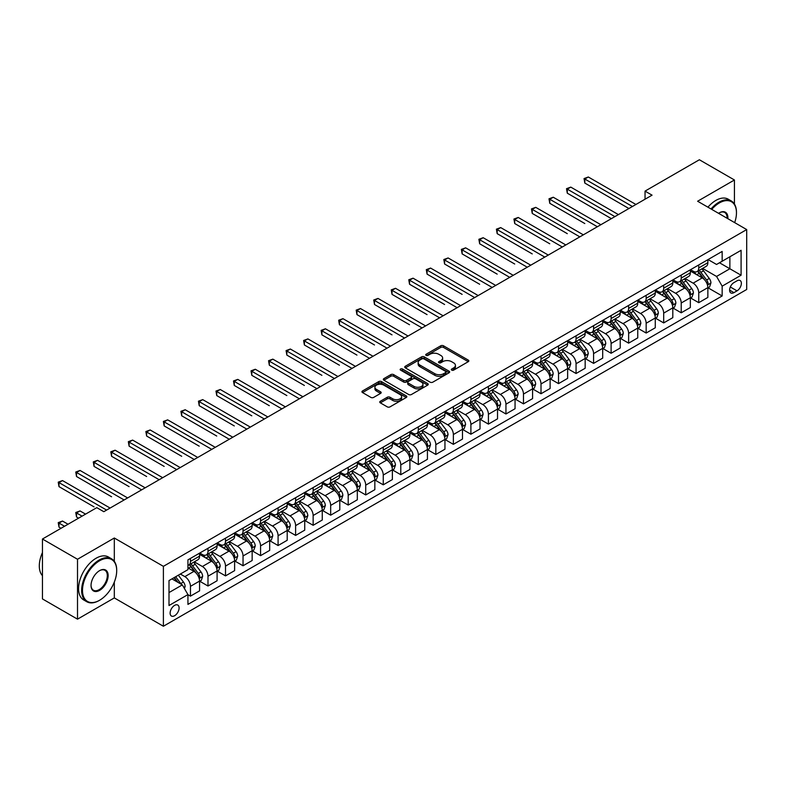 <?xml version="1.0" encoding="UTF-8"?>
<svg xmlns="http://www.w3.org/2000/svg" width="786" height="786" viewBox="0 0 786 786"><rect width="100%" height="100%" fill="white"/><g stroke="black" fill="none" stroke-linecap="round" stroke-linejoin="round"><path stroke-width="1.18" d="M451.724 370.137A1.366 0.786 0 0 0 453.65 370.137L468.269 361.688A1.945 1.12 0 0 0 468.839 360.892A1.945 1.12 0 0 0 468.269 360.106L443.5 345.801A1.945 1.12 0 0 0 440.74 345.801L426.12 354.24A1.366 0.786 0 0 0 425.717 354.8A1.366 0.786 0 0 0 426.12 355.351A1.366 0.786 0 0 0 428.046 355.351L429.942 354.26A6.229 3.596 0 0 1 438.745 354.26L440.808 355.449A6.229 3.596 0 0 1 442.636 357.994A6.229 3.596 0 0 1 440.808 360.538L438.922 361.629A1.366 0.786 0 0 0 438.519 362.189A1.366 0.786 0 0 0 438.922 362.739A1.366 0.786 0 0 0 440.848 362.739L442.744 361.648A6.229 3.596 0 0 1 451.547 361.648L453.61 362.847A6.229 3.596 0 0 1 455.438 365.382A6.229 3.596 0 0 1 453.61 367.927L451.724 369.017A1.366 0.786 0 0 0 451.321 369.577A1.366 0.786 0 0 0 451.724 370.137L451.724 369.017M174.61 615.723A6.347 3.665 120 0 0 178.756 610.133A6.347 3.665 120 0 0 177.783 605.053A6.347 3.665 120 0 0 174.61 605.367A6.347 3.665 120 0 0 170.464 610.958A6.347 3.665 120 0 0 171.436 616.037A6.347 3.665 120 0 0 174.61 615.723M380.326 401.263A1.945 1.12 0 0 0 379.756 402.059A1.945 1.12 0 0 0 380.326 402.854L387.272 406.863A1.945 1.12 0 0 0 390.023 406.863L406.264 397.49A1.945 1.12 0 0 0 406.834 396.694A1.945 1.12 0 0 0 406.264 395.898L381.495 381.593A1.945 1.12 0 0 0 378.744 381.593L362.503 390.976A1.945 1.12 0 0 0 361.933 391.762A1.945 1.12 0 0 0 362.503 392.558L370.894 397.411A1.945 1.12 0 0 0 373.645 397.411L380.601 393.393A1.945 1.12 0 0 0 381.171 392.597A1.945 1.12 0 0 0 380.601 391.811L376.435 389.404A5.207 3.006 0 0 1 374.912 387.282A5.207 3.006 0 0 1 378.125 384.501A5.207 3.006 0 0 1 383.794 385.15L400.103 394.572A5.207 3.006 0 0 1 401.636 396.694A5.207 3.006 0 0 1 398.423 399.475A5.207 3.006 0 0 1 392.745 398.816L390.023 397.254A1.945 1.12 0 0 0 387.272 397.254L380.326 401.263L380.326 402.854L387.272 398.866L387.272 397.254M114.314 538.007L77.509 559.259L42.454 539.019L42.454 598.932L77.509 619.162L114.314 597.92L163.39 626.245L163.39 566.342L114.314 538.007L114.314 561.332M734.429 204.046L734.429 179.984L697.624 201.236L746.7 229.571L163.39 566.342M734.429 179.984L699.373 159.755L645.041 191.116L645.041 199.212M42.454 539.019L96.786 507.648L103.801 511.696L652.056 195.164L645.041 191.116M430.08 382.153A1.945 1.12 0 0 0 432.831 382.153L449.071 372.78A1.945 1.12 0 0 0 449.641 371.984A1.945 1.12 0 0 0 449.071 371.189L424.293 356.883A1.945 1.12 0 0 0 421.542 356.883L405.301 366.256A1.945 1.12 0 0 0 404.731 367.052A1.945 1.12 0 0 0 405.301 367.848L430.08 382.153M401.096 370.432A1.366 0.786 0 0 1 402.481 370.619L402.481 368.998L427.672 383.539A1.945 1.12 0 0 1 428.242 384.334A1.945 1.12 0 0 1 427.672 385.13L411.432 394.513A1.945 1.12 0 0 1 408.681 394.513L383.902 380.208L390.848 376.219L390.848 374.608L383.902 378.616A1.945 1.12 0 0 0 383.332 379.412A1.945 1.12 0 0 0 383.902 380.208L383.902 378.616M390.848 376.219A1.945 1.12 0 0 1 393.609 376.219L393.609 374.608A1.945 1.12 0 0 0 390.848 374.608M393.609 374.608L403.65 380.404A1.945 1.12 0 0 0 406.401 380.404L411.019 377.742A1.945 1.12 0 0 0 411.589 376.946A1.945 1.12 0 0 0 411.019 376.15L400.555 370.118A1.366 0.786 0 0 1 400.153 369.558A1.366 0.786 0 0 1 400.998 368.83A1.366 0.786 0 0 1 402.481 368.998M737.022 280.818L733.937 282.596A6.15 3.547 120 0 0 729.929 288.02A6.15 3.547 120 0 0 730.862 292.942A6.15 3.547 120 0 0 733.937 292.638L737.022 290.859A6.15 3.547 120 0 0 741.041 285.436A6.15 3.547 120 0 0 740.098 280.514A6.15 3.547 120 0 0 737.022 280.818M163.39 626.245L746.7 289.484L746.7 229.571M708.068 259.567L716.557 264.469L722.157 261.227L722.157 251.432L187.933 559.868L187.933 569.663L169 580.589L169 605.525L187.933 594.599L187.933 604.395L722.157 295.958L722.157 286.163L716.557 276.446L702.615 268.399M722.157 261.227L741.09 250.302L741.09 275.228L722.157 286.163M77.509 559.259L77.509 619.162M719.495 262.77L729.87 268.753L729.87 256.776L741.09 250.302M716.557 276.446L729.87 268.753L741.09 275.228M169 592.575L182.323 584.882L171.947 578.889M187.933 594.678L190.458 596.132L190.458 586.336A7.929 4.578 -120 0 0 184.848 576.619L180.358 574.035M190.458 596.132L199.565 590.875L199.565 581.08A7.929 4.578 -120 0 0 193.965 571.363L187.933 567.885M199.782 581.276L207.985 586.012L207.985 576.217A7.929 4.578 -120 0 0 202.375 566.51L194.319 561.852M207.985 586.012L217.093 580.756L217.093 570.96A7.929 4.578 -120 0 0 211.483 561.243L199.565 554.366M217.309 571.157L225.513 575.892L225.513 566.097A7.929 4.578 -120 0 0 219.903 556.39L211.847 551.733M225.513 575.892L234.621 570.636L234.621 560.84A7.929 4.578 -120 0 0 229.011 551.124L217.093 544.246M234.837 561.037L243.041 565.773L243.041 555.977A7.929 4.578 -120 0 0 237.431 546.27L229.374 541.613M243.041 565.773L252.149 560.516L252.149 550.721A7.929 4.578 -120 0 0 246.539 541.004L234.621 534.126M252.365 550.917L260.569 555.653L260.569 545.857A7.929 4.578 -120 0 0 254.959 536.15L246.902 531.493M260.569 555.653L269.677 550.397L269.677 540.601A7.929 4.578 -120 0 0 264.067 530.884L252.149 524.007M269.893 540.797L278.087 545.543L278.087 535.747A7.929 4.578 -120 0 0 272.487 526.03L264.43 521.383M278.087 545.543L287.204 540.277L287.204 530.481A7.929 4.578 -120 0 0 281.594 520.764L269.677 513.887M287.421 530.688L295.615 535.423L295.615 525.628A7.929 4.578 -120 0 0 290.014 515.911L281.958 511.264M295.615 535.423L304.732 530.157L304.732 520.361A7.929 4.578 -120 0 0 299.122 510.645L287.204 503.767M304.939 520.568L313.142 525.303L313.142 515.508A7.929 4.578 -120 0 0 307.532 505.791L299.486 501.144M313.142 525.303L322.26 520.037L322.26 510.242A7.929 4.578 -120 0 0 316.65 500.525L304.732 493.647M322.466 510.448L330.67 515.184L330.67 505.388A7.929 4.578 -120 0 0 325.06 495.671L317.013 491.024M330.67 515.184L339.788 509.918L339.788 500.122A7.929 4.578 -120 0 0 334.178 490.405L322.26 483.528M339.994 500.328L348.198 505.064L348.198 495.268A7.929 4.578 -120 0 0 342.588 485.552L334.541 480.904M348.198 505.064L357.316 499.798L357.316 490.002A7.929 4.578 -120 0 0 351.706 480.285L339.788 473.408M357.522 490.209L365.726 494.944L365.726 485.149A7.929 4.578 -120 0 0 360.116 475.432L352.069 470.785M365.726 494.944L374.843 489.678L374.843 479.882A7.929 4.578 -120 0 0 369.233 470.166L357.316 463.288M375.05 480.089L383.254 484.824L383.254 475.029A7.929 4.578 -120 0 0 377.644 465.312L369.597 460.665M383.254 484.824L392.371 479.558L392.371 469.763A7.929 4.578 -120 0 0 386.761 460.046L374.843 453.168M392.578 469.969L400.781 474.705L400.781 464.909A7.929 4.578 -120 0 0 395.171 455.192L387.125 450.545M400.781 474.705L409.899 469.439L409.899 459.643A7.929 4.578 -120 0 0 404.289 449.936L392.371 443.049M410.105 459.849L418.309 464.585L418.309 454.789A7.929 4.578 -120 0 0 412.699 445.072L404.643 440.425M418.309 464.585L427.427 459.319L427.427 449.523A7.929 4.578 -120 0 0 421.817 439.816L409.899 432.929M427.633 449.73L435.837 454.465L435.837 444.67A7.929 4.578 -120 0 0 430.227 434.953L422.17 430.306M435.837 454.465L444.955 449.199L444.955 439.403A7.929 4.578 -120 0 0 439.345 429.696L427.427 422.809M445.161 439.61L453.365 444.345L453.365 434.55A7.929 4.578 -120 0 0 447.755 424.833L439.698 420.186M453.365 444.345L462.482 439.079L462.482 429.284A7.929 4.578 -120 0 0 456.872 419.577L444.955 412.689M462.689 429.49L470.893 434.226L470.893 424.43A7.929 4.578 -120 0 0 465.283 414.713L457.226 410.066M470.893 434.226L480.01 428.96L480.01 419.164A7.929 4.578 -120 0 0 474.4 409.457L462.482 402.57M480.217 419.37L488.42 424.106L488.42 414.31A7.929 4.578 -120 0 0 482.81 404.594L474.754 399.946M488.42 424.106L497.528 418.85L497.528 409.054A7.929 4.578 -120 0 0 491.928 399.337L480.01 392.45M497.744 409.251L505.948 413.986L505.948 404.191A7.929 4.578 -120 0 0 500.338 394.474L492.282 389.827M505.948 413.986L515.056 408.73L515.056 398.934A7.929 4.578 -120 0 0 509.456 389.217L497.528 382.33M515.272 399.131L523.476 403.866L523.476 394.071A7.929 4.578 -120 0 0 517.866 384.354L509.809 379.707M523.476 403.866L532.584 398.61L532.584 388.815A7.929 4.578 -120 0 0 526.974 379.098L515.056 372.21M532.8 389.011L541.004 393.747L541.004 383.951A7.929 4.578 -120 0 0 535.394 374.234L527.337 369.587M541.004 393.747L550.112 388.49L550.112 378.695A7.929 4.578 -120 0 0 544.502 368.978L532.584 362.1M550.328 378.891L558.532 383.627L558.532 373.831A7.929 4.578 -120 0 0 552.922 364.124L544.865 359.467M558.532 383.627L567.639 378.371L567.639 368.575A7.929 4.578 -120 0 0 562.029 358.858L550.112 351.981M567.856 368.772L576.059 373.507L576.059 363.712A7.929 4.578 -120 0 0 570.449 354.005L562.393 349.348M576.059 373.507L585.167 368.251L585.167 358.455A7.929 4.578 -120 0 0 579.557 348.738L567.639 341.861M585.383 358.652L593.577 363.387L593.577 353.592A7.929 4.578 -120 0 0 587.977 343.885L579.921 339.228M593.577 363.387L602.695 358.131L602.695 348.336A7.929 4.578 -120 0 0 597.085 338.619L585.167 331.741M602.911 348.532L611.105 353.268L611.105 343.472A7.929 4.578 -120 0 0 605.505 333.765L597.448 329.108M611.105 353.268L620.223 348.011L620.223 338.216A7.929 4.578 -120 0 0 614.613 328.499L602.695 321.621M620.429 338.412L628.633 343.148L628.633 333.352A7.929 4.578 -120 0 0 623.023 323.645L614.976 318.998M628.633 343.148L637.751 337.892L637.751 328.096A7.929 4.578 -120 0 0 632.14 318.379L620.223 311.502M637.957 328.302L646.161 333.038L646.161 323.243A7.929 4.578 -120 0 0 640.551 313.526L632.504 308.878M646.161 333.038L655.278 327.772L655.278 317.976A7.929 4.578 -120 0 0 649.668 308.259L637.751 301.382M655.485 318.183L663.689 322.918L663.689 313.123A7.929 4.578 -120 0 0 658.078 303.406L650.032 298.759M663.689 322.918L672.806 317.652L672.806 307.857A7.929 4.578 -120 0 0 667.196 298.14L655.278 291.262M673.013 308.063L681.216 312.799L681.216 303.003A7.929 4.578 -120 0 0 675.606 293.286L667.56 288.639M681.216 312.799L690.334 307.532L690.334 297.737A7.929 4.578 -120 0 0 684.724 288.02L672.806 281.142M690.54 297.943L698.744 302.679L698.744 292.883A7.929 4.578 -120 0 0 693.134 283.166L685.087 278.519M698.744 302.679L707.862 297.413L707.862 287.617A7.929 4.578 -120 0 0 702.252 277.9L690.334 271.023M690.54 269.686L693.134 271.18A7.929 4.578 -120 0 0 697.103 271.573A7.929 4.578 -120 0 0 698.744 267.947L698.744 264.951M673.013 279.806L675.606 281.3A7.929 4.578 -120 0 0 679.576 281.693A7.929 4.578 -120 0 0 681.216 278.067L681.216 275.071M655.485 289.926L658.078 291.419A7.929 4.578 -120 0 0 662.048 291.812A7.929 4.578 -120 0 0 663.689 288.187L663.689 285.19M637.957 300.046L640.551 301.539A7.929 4.578 -120 0 0 644.52 301.932A7.929 4.578 -120 0 0 646.161 298.307L646.161 295.31M620.429 310.165L623.023 311.659A7.929 4.578 -120 0 0 626.992 312.052A7.929 4.578 -120 0 0 628.633 308.426L628.633 305.43M602.901 320.285L605.505 321.779A7.929 4.578 -120 0 0 609.464 322.172A7.929 4.578 -120 0 0 611.105 318.546L611.105 315.55M585.383 330.405L587.977 331.898A7.929 4.578 -120 0 0 591.937 332.291A7.929 4.578 -120 0 0 593.577 328.666L593.577 325.669M567.856 340.525L570.449 342.018A7.929 4.578 -120 0 0 574.409 342.411A7.929 4.578 -120 0 0 576.059 338.786L576.059 335.789M550.328 350.644L552.922 352.138A7.929 4.578 -120 0 0 556.881 352.531A7.929 4.578 -120 0 0 558.532 348.896L558.532 345.909M532.8 360.764L535.394 362.258A7.929 4.578 -120 0 0 539.353 362.651A7.929 4.578 -120 0 0 541.004 359.015L541.004 356.029M515.272 370.884L517.866 372.377A7.929 4.578 -120 0 0 521.825 372.77A7.929 4.578 -120 0 0 523.476 369.135L523.476 366.138M497.744 380.994L500.338 382.497A7.929 4.578 -120 0 0 504.307 382.89A7.929 4.578 -120 0 0 505.948 379.255L505.948 376.258M480.217 391.114L482.81 392.617A7.929 4.578 -120 0 0 486.78 393.01A7.929 4.578 -120 0 0 488.42 389.375L488.42 386.378M462.689 401.233L465.283 402.737A7.929 4.578 -120 0 0 469.252 403.13A7.929 4.578 -120 0 0 470.893 399.494L470.893 396.498M445.161 411.353L447.755 412.856A7.929 4.578 -120 0 0 451.724 413.249A7.929 4.578 -120 0 0 453.365 409.614L453.365 406.617M427.633 421.473L430.227 422.976A7.929 4.578 -120 0 0 434.196 423.369A7.929 4.578 -120 0 0 435.837 419.734L435.837 416.737M410.105 431.593L412.699 433.096A7.929 4.578 -120 0 0 416.668 433.489A7.929 4.578 -120 0 0 418.309 429.854L418.309 426.857M392.578 441.712L395.171 443.216A7.929 4.578 -120 0 0 399.141 443.609A7.929 4.578 -120 0 0 400.781 439.973L400.781 436.977M375.05 451.832L377.644 453.335A7.929 4.578 -120 0 0 381.613 453.728A7.929 4.578 -120 0 0 383.254 450.093L383.254 447.096M357.522 461.952L360.116 463.455A7.929 4.578 -120 0 0 364.085 463.838A7.929 4.578 -120 0 0 365.726 460.213L365.726 457.216M339.994 472.072L342.588 473.565A7.929 4.578 -120 0 0 346.557 473.958A7.929 4.578 -120 0 0 348.198 470.333L348.198 467.336M322.466 482.191L325.06 483.685A7.929 4.578 -120 0 0 329.029 484.078A7.929 4.578 -120 0 0 330.67 480.452L330.67 477.456M304.939 492.311L307.532 493.805A7.929 4.578 -120 0 0 311.502 494.198A7.929 4.578 -120 0 0 313.142 490.572L313.142 487.575M287.411 502.431L290.014 503.924A7.929 4.578 -120 0 0 293.974 504.317A7.929 4.578 -120 0 0 295.615 500.692L295.615 497.695M269.893 512.551L272.487 514.044A7.929 4.578 -120 0 0 276.446 514.437A7.929 4.578 -120 0 0 278.087 510.812L278.087 507.815M252.365 522.67L254.959 524.164A7.929 4.578 -120 0 0 258.918 524.557A7.929 4.578 -120 0 0 260.569 520.931L260.569 517.935M234.837 532.79L237.431 534.284A7.929 4.578 -120 0 0 241.39 534.677A7.929 4.578 -120 0 0 243.041 531.051L243.041 528.054M217.309 542.91L219.903 544.403A7.929 4.578 -120 0 0 223.863 544.796A7.929 4.578 -120 0 0 225.513 541.171L225.513 538.174M199.782 553.03L202.375 554.523A7.929 4.578 -120 0 0 206.335 554.916A7.929 4.578 -120 0 0 207.985 551.281L207.985 548.294M708.068 287.823L722.157 295.958M697.103 271.573L706.221 266.316A7.929 4.578 -120 0 0 707.862 262.681L707.862 259.685M679.576 281.693L688.693 276.436A7.929 4.578 -120 0 0 690.334 272.801L690.334 269.804M662.048 291.812L671.165 286.556A7.929 4.578 -120 0 0 672.806 282.921L672.806 279.924M644.52 301.932L653.638 296.676A7.929 4.578 -120 0 0 655.278 293.04L655.278 290.044M626.992 312.052L636.11 306.795A7.929 4.578 -120 0 0 637.751 303.16L637.751 300.164M609.464 322.172L618.582 316.915A7.929 4.578 -120 0 0 620.223 313.28L620.223 310.283M591.937 332.291L601.054 327.035A7.929 4.578 -120 0 0 602.695 323.4L602.695 320.403M574.409 342.411L583.526 337.155A7.929 4.578 -120 0 0 585.167 333.519L585.167 330.523M556.881 352.531L565.999 347.265A7.929 4.578 -120 0 0 567.639 343.639L567.639 340.643M539.353 362.651L548.471 357.384A7.929 4.578 -120 0 0 550.112 353.759L550.112 350.762M521.825 372.77L530.943 367.504A7.929 4.578 -120 0 0 532.584 363.879L532.584 360.882M504.307 382.89L513.415 377.624A7.929 4.578 -120 0 0 515.056 373.998L515.056 371.002M486.78 393.01L495.887 387.744A7.929 4.578 -120 0 0 497.528 384.118L497.528 381.122M469.252 403.13L478.36 397.863A7.929 4.578 -120 0 0 480.01 394.238L480.01 391.241M451.724 413.249L460.832 407.983A7.929 4.578 -120 0 0 462.482 404.358L462.482 401.361M434.196 423.369L443.304 418.103A7.929 4.578 -120 0 0 444.955 414.477L444.955 411.481M416.668 433.489L425.776 428.223A7.929 4.578 -120 0 0 427.427 424.587L427.427 421.601M399.141 443.609L408.258 438.342A7.929 4.578 -120 0 0 409.899 434.707L409.899 431.72M381.613 453.728L390.73 448.462A7.929 4.578 -120 0 0 392.371 444.827L392.371 441.84M364.085 463.838L373.203 458.582A7.929 4.578 -120 0 0 374.843 454.947L374.843 451.95M346.557 473.958L355.675 468.702A7.929 4.578 -120 0 0 357.316 465.066L357.316 462.07M329.029 484.078L338.147 478.821A7.929 4.578 -120 0 0 339.788 475.186L339.788 472.19M311.502 494.198L320.619 488.941A7.929 4.578 -120 0 0 322.26 485.306L322.26 482.309M293.974 504.317L303.091 499.061A7.929 4.578 -120 0 0 304.732 495.426L304.732 492.429M276.446 514.437L285.564 509.181A7.929 4.578 -120 0 0 287.204 505.545L287.204 502.549M258.918 524.557L268.036 519.3A7.929 4.578 -120 0 0 269.677 515.665L269.677 512.668M241.39 534.677L250.508 529.42A7.929 4.578 -120 0 0 252.149 525.785L252.149 522.788M223.863 544.796L232.98 539.54A7.929 4.578 -120 0 0 234.621 535.905L234.621 532.908M206.335 554.916L215.452 549.65A7.929 4.578 -120 0 0 217.093 546.024L217.093 543.028M187.933 565.36A7.929 4.578 -120 0 0 188.817 565.036L197.925 559.77A7.929 4.578 -120 0 0 199.565 556.144L199.565 553.148M188.817 565.036A7.929 4.578 -120 0 0 190.458 561.4L190.458 558.414M182.323 584.882L187.933 594.599M114.314 597.92L114.314 582.072M452.264 370.324L453.61 369.548A6.229 3.596 0 0 0 455.438 367.003L455.438 365.382M442.636 357.994L442.636 359.615A6.229 3.596 0 0 1 440.808 362.159L439.462 362.935M468.269 360.106L468.269 361.688L443.5 347.422A1.945 1.12 0 0 0 440.74 347.422L426.66 355.547M449.042 372.79L424.293 358.504A1.945 1.12 0 0 0 421.542 358.504L405.33 367.868M445.633 372.535A1.366 0.786 0 0 0 446.026 371.984A1.366 0.786 0 0 0 445.633 371.424L423.88 358.868A1.366 0.786 0 0 0 421.954 358.868L419.96 360.017A6.229 3.596 0 0 0 418.142 362.562A6.229 3.596 0 0 0 419.96 365.107L434.825 373.694A6.229 3.596 0 0 0 443.638 373.694L445.633 372.535L445.633 374.156A1.366 0.786 0 0 0 446.026 373.596L446.026 371.984M418.142 362.562L418.142 364.183A6.229 3.596 0 0 0 419.96 366.728L419.96 365.107M445.633 374.156L443.638 375.305A6.229 3.596 0 0 1 434.825 375.305L419.96 366.728M393.609 376.219L403.65 382.025A1.945 1.12 0 0 0 406.401 382.025L411.019 379.363A1.945 1.12 0 0 0 411.589 378.567L411.589 376.946M402.481 370.619L427.643 385.15M414.075 386.427A5.207 3.006 0 0 0 419.753 387.076A5.207 3.006 0 0 0 422.966 384.295A5.207 3.006 0 0 0 421.443 382.173L415.696 378.852A1.945 1.12 0 0 0 412.945 378.852L408.327 381.515A1.945 1.12 0 0 0 407.757 382.31A1.945 1.12 0 0 0 408.327 383.106L414.075 386.427L414.075 388.038A5.207 3.006 0 0 0 419.753 388.697A5.207 3.006 0 0 0 422.966 385.916L422.966 384.295M407.757 382.31L407.757 383.932A1.945 1.12 0 0 0 408.327 384.727L408.327 383.106M414.075 388.038L408.327 384.727M401.636 396.694L401.636 398.315A5.207 3.006 0 0 1 398.423 401.086A5.207 3.006 0 0 1 392.745 400.438L390.023 398.866A1.945 1.12 0 0 0 387.272 398.866M374.912 387.282L374.912 388.893A5.207 3.006 0 0 0 376.435 391.025L376.435 389.404M380.571 393.413L376.435 391.025M406.244 397.5L381.495 383.214A1.945 1.12 0 0 0 378.744 383.214L362.523 392.578M707.862 287.941L709.542 286.969L710.947 282.921A5.256 3.036 -120 0 0 709.267 278.45L703.539 270.797A15.17 8.754 -120 0 0 701.878 268.822M696.18 274.402A15.17 8.754 -120 0 0 693.075 271.15M707.38 284.719L708.107 283.147A5.256 3.036 -120 0 0 706.604 279.983L700.876 272.339A15.17 8.754 -120 0 0 699.216 270.355M697.811 271.17A12.596 7.271 60 0 1 699.874 273.518L704.718 279.993M584.813 223.538L549.768 203.309L549.768 199.261L553.265 197.237L600.877 224.717M697.536 271.327A15.17 8.754 60 0 1 699.186 273.312L702.998 278.391M632.425 206.502L584.813 179.021L588.321 176.997L635.923 204.478M628.918 208.526L584.813 183.069L584.813 179.021L584.047 178.569L588.321 176.997M584.813 183.069L584.047 178.569M690.334 298.061L692.014 297.088L693.419 293.04A5.256 3.036 -120 0 0 691.739 288.57L686.011 280.916A15.17 8.754 -120 0 0 684.351 278.942M678.662 284.522A15.17 8.754 -120 0 0 675.547 281.27M689.853 294.838L690.58 293.266A5.256 3.036 -120 0 0 689.076 290.103L683.348 282.459A15.17 8.754 -120 0 0 681.688 280.474M680.283 281.29A12.596 7.271 60 0 1 682.346 283.638L687.19 290.113M567.295 233.658L532.24 213.419L532.24 209.371L535.738 207.347L583.35 234.837M680.008 281.447A15.17 8.754 60 0 1 681.668 283.432L685.471 288.511M672.806 308.181L674.486 307.208L675.891 303.16A5.256 3.036 -120 0 0 674.211 298.69L668.483 291.036A15.17 8.754 -120 0 0 666.833 289.051M661.134 294.642A15.17 8.754 -120 0 0 658.02 291.39M672.325 304.958L673.052 303.386A5.256 3.036 -120 0 0 671.549 300.223L665.821 292.579A15.17 8.754 -120 0 0 664.16 290.594M662.755 291.41A12.596 7.271 60 0 1 664.818 293.758L669.672 300.232M549.768 243.778L514.712 223.538L514.712 219.491L518.21 217.467L565.822 244.957M662.48 291.567A15.17 8.754 60 0 1 664.141 293.551L667.943 298.631M655.278 318.301L656.958 317.328L658.363 313.28A5.256 3.036 -120 0 0 656.683 308.81L650.955 301.156A15.17 8.754 -120 0 0 649.305 299.171M643.606 304.762A15.17 8.754 -120 0 0 640.502 301.51M654.797 315.078L655.524 313.506A5.256 3.036 -120 0 0 654.021 310.342L648.293 302.698A15.17 8.754 -120 0 0 646.632 300.714M645.227 301.529A12.596 7.271 60 0 1 647.291 303.877L652.144 310.352M532.24 253.898L497.184 233.658L497.184 229.61L500.692 227.586L548.294 255.077M644.952 301.686A15.17 8.754 60 0 1 646.613 303.671L650.415 308.751M614.898 216.622L567.295 189.141L570.793 187.117L618.405 214.598M611.39 218.646L567.295 193.189L567.295 189.141L566.519 188.689L570.793 187.117M567.295 193.189L566.519 188.689M597.37 226.741L548.992 198.809L553.265 197.237M549.768 203.309L548.992 198.809M579.842 236.861L531.464 208.929L535.738 207.347M532.24 213.419L531.464 208.929M637.751 328.42L639.431 327.448L640.836 323.4A5.256 3.036 -120 0 0 639.156 318.929L633.428 311.276A15.17 8.754 -120 0 0 631.777 309.291M626.078 314.881A15.17 8.754 -120 0 0 622.974 311.629M637.269 325.198L637.996 323.626A5.256 3.036 -120 0 0 636.493 320.462L630.765 312.818A15.17 8.754 -120 0 0 629.105 310.834M627.7 311.649A12.596 7.271 60 0 1 629.763 313.997L634.616 320.472M514.712 264.017L479.656 243.778L479.656 239.73L483.164 237.706L530.766 265.196M627.425 311.806A15.17 8.754 60 0 1 629.085 313.791L632.887 318.87M562.314 246.981L513.936 219.048L518.21 217.467M514.712 223.538L513.936 219.048M734.674 222.635A24.189 13.971 120 0 0 736.462 212.819A24.189 13.971 120 0 0 719.357 202.935A24.189 13.971 120 0 0 711.752 209.39M711.016 208.968A24.788 14.315 -60 0 1 718.935 202.208A24.788 14.315 -60 0 1 731.334 200.98A24.788 14.315 -60 0 1 736.462 212.328A24.788 14.315 -60 0 1 736.462 212.574M718.551 213.32A12.095 6.986 -60 0 1 719.357 212.819L719.357 212.819A12.095 6.986 -60 0 1 727.875 218.704M707.931 207.19A24.788 14.315 -60 0 1 715.85 200.43A24.788 14.315 -60 0 1 728.249 199.202L731.334 200.98M727.06 218.233A11.505 6.642 120 0 0 724.692 212.485A11.505 6.642 120 0 0 719.141 212.947M99.174 600.504L99.596 600.258A24.189 13.971 120 0 0 116.701 570.636A24.189 13.971 120 0 0 99.596 560.752A24.189 13.971 120 0 0 82.491 590.384A24.189 13.971 120 0 0 99.596 600.258L99.174 600.504A24.788 14.315 -60 0 1 86.784 601.732A24.788 14.315 -60 0 1 82.982 581.876A24.788 14.315 -60 0 1 99.174 560.025A24.788 14.315 -60 0 1 111.563 558.797A24.788 14.315 -60 0 1 116.701 570.145A24.788 14.315 -60 0 1 116.701 570.39M99.596 590.384A12.095 6.986 -60 0 1 91.038 585.452A12.095 6.986 -60 0 1 99.596 570.636L99.596 570.636A12.095 6.986 -60 0 1 108.144 575.568A12.095 6.986 -60 0 1 99.596 590.384M91.038 585.197A11.505 6.642 120 0 0 93.426 590.227A11.505 6.642 120 0 0 99.174 589.657A11.505 6.642 120 0 0 106.69 579.528A11.505 6.642 120 0 0 104.921 570.302A11.505 6.642 120 0 0 99.38 570.764M86.784 601.732L83.699 599.954A24.788 14.315 -60 0 1 79.897 580.088A24.788 14.315 -60 0 1 96.088 558.247A24.788 14.315 -60 0 1 108.478 557.019L111.563 558.797M42.454 575.696A24.788 14.315 -60 0 1 42.454 552.529M620.223 338.54L621.903 337.567L623.308 333.519A5.256 3.036 -120 0 0 621.628 329.039L615.9 321.395A15.17 8.754 -120 0 0 614.249 319.411M608.551 325.001A15.17 8.754 -120 0 0 605.446 321.749M619.741 335.317L620.468 333.745A5.256 3.036 -120 0 0 618.965 330.582L613.237 322.938A15.17 8.754 -120 0 0 611.587 320.953M610.172 321.769A12.596 7.271 60 0 1 612.235 324.117L617.089 330.592M497.184 274.137L462.129 253.898L462.129 249.85L465.636 247.826L513.238 275.316M609.897 321.926A15.17 8.754 60 0 1 611.557 323.911L615.359 328.99M602.695 348.66L604.375 347.687L605.78 343.639A5.256 3.036 -120 0 0 604.1 339.159L598.372 331.515A15.17 8.754 -120 0 0 596.721 329.531M591.023 335.121A15.17 8.754 -120 0 0 587.918 331.869M602.214 345.437L602.941 343.865A5.256 3.036 -120 0 0 601.437 340.702L595.709 333.058A15.17 8.754 -120 0 0 594.059 331.073M592.644 331.889A12.596 7.271 60 0 1 594.707 334.237L599.561 340.711M479.656 284.257L444.601 264.017L444.601 259.97L448.108 257.946L495.711 285.436M592.369 332.046A15.17 8.754 60 0 1 594.029 334.021L597.832 339.11M585.167 358.78L586.847 357.807L588.252 353.759A5.256 3.036 -120 0 0 586.572 349.279L580.844 341.635A15.17 8.754 -120 0 0 579.194 339.65M573.495 345.241A15.17 8.754 -120 0 0 570.39 341.989M584.686 355.557L585.413 353.985A5.256 3.036 -120 0 0 583.91 350.821L578.182 343.177A15.17 8.754 -120 0 0 576.531 341.193M575.116 342.008A12.596 7.271 60 0 1 577.179 344.356L582.033 350.831M462.129 294.377L427.073 274.137L427.073 270.089L430.581 268.065L478.183 295.556M574.841 342.165A15.17 8.754 60 0 1 576.502 344.14L580.314 349.23M567.639 368.899L569.319 367.927L570.724 363.879A5.256 3.036 -120 0 0 569.044 359.399L563.316 351.755A15.17 8.754 -120 0 0 561.666 349.77M555.967 355.351A15.17 8.754 -120 0 0 552.863 352.108M567.158 365.677L567.885 364.105A5.256 3.036 -120 0 0 566.382 360.941L560.654 353.287A15.17 8.754 -120 0 0 559.003 351.313M557.588 352.128A12.596 7.271 60 0 1 559.652 354.476L564.505 360.951M444.601 304.496L409.545 284.257L409.545 280.209L413.053 278.185L460.655 305.666M557.313 352.285A15.17 8.754 60 0 1 558.974 354.26L562.786 359.349M550.112 379.019L551.801 378.046L553.197 373.998A5.256 3.036 -120 0 0 551.526 369.518L545.789 361.874A15.17 8.754 -120 0 0 544.138 359.89M538.439 365.47A15.17 8.754 -120 0 0 535.335 362.228M549.64 375.796L550.357 374.224A5.256 3.036 -120 0 0 548.854 371.061L543.126 363.407A15.17 8.754 -120 0 0 541.475 361.432M540.061 362.248A12.596 7.271 60 0 1 542.124 364.596L546.977 371.071M427.073 314.616L392.018 294.377L392.018 290.329L395.525 288.305L443.127 315.785M539.785 362.405A15.17 8.754 60 0 1 541.446 364.38L545.258 369.469M544.786 257.101L496.408 229.168L500.692 227.586M497.184 233.658L496.408 229.168M527.259 267.22L478.88 239.288L483.164 237.706M479.656 243.778L478.88 239.288M509.731 277.34L461.353 249.408L465.636 247.826M462.129 253.898L461.353 249.408M492.203 287.46L443.825 259.527L448.108 257.946M444.601 264.017L443.825 259.527M474.675 297.58L426.297 269.647L430.581 268.065M427.073 274.137L426.297 269.647M532.584 389.139L534.274 388.166L535.669 384.118A5.256 3.036 -120 0 0 533.999 379.638L528.261 371.994A15.17 8.754 -120 0 0 526.61 370.01M520.912 375.59A15.17 8.754 -120 0 0 517.807 372.348M532.112 385.916L532.839 384.334A5.256 3.036 -120 0 0 531.326 381.181L525.598 373.527A15.17 8.754 -120 0 0 523.948 371.552M522.533 372.368A12.596 7.271 60 0 1 524.606 374.716L529.45 381.181M409.545 324.736L374.49 304.496L374.49 300.449L377.997 298.425L425.599 325.905M522.268 372.515A15.17 8.754 60 0 1 523.918 374.5L527.73 379.589M457.147 307.69L408.779 279.767L413.053 278.185M409.545 284.257L408.779 279.767M515.056 399.259L516.746 398.286L518.141 394.238A5.256 3.036 -120 0 0 516.471 389.758L510.733 382.114A15.17 8.754 -120 0 0 509.082 380.129M503.384 385.71A15.17 8.754 -120 0 0 500.279 382.458M514.584 396.036L515.311 394.454A5.256 3.036 -120 0 0 513.798 391.3L508.07 383.647A15.17 8.754 -120 0 0 506.42 381.672M505.005 382.487A12.596 7.271 60 0 1 507.078 384.835L511.922 391.3M392.018 334.856L356.962 314.616L356.962 310.568L360.469 308.544L408.072 336.025M504.74 382.635A15.17 8.754 60 0 1 506.39 384.619L510.202 389.709M439.62 317.809L391.251 289.887L395.525 288.305M392.018 294.377L391.251 289.887M497.528 409.368L499.218 408.406L500.613 404.358A5.256 3.036 -120 0 0 498.943 399.877L493.215 392.234A15.17 8.754 -120 0 0 491.555 390.249M485.856 395.83A15.17 8.754 -120 0 0 482.751 392.578M497.057 406.156L497.784 404.574A5.256 3.036 -120 0 0 496.28 401.42L490.543 393.766A15.17 8.754 -120 0 0 488.892 391.792M487.477 392.597A12.596 7.271 60 0 1 489.55 394.955L494.394 401.42M374.49 344.975L339.434 324.736L339.434 320.688L342.942 318.664L390.544 346.145M487.212 392.754A15.17 8.754 60 0 1 488.863 394.739L492.675 399.828M422.092 327.929L373.723 300.006L377.997 298.425M374.49 304.496L373.723 300.006M480.01 419.488L481.69 418.525L483.085 414.477A5.256 3.036 -120 0 0 481.415 409.997L475.687 402.353A15.17 8.754 -120 0 0 474.027 400.369M468.328 405.949A15.17 8.754 -120 0 0 465.224 402.697M479.529 416.275L480.256 414.694A5.256 3.036 -120 0 0 478.753 411.54L473.015 403.886A15.17 8.754 -120 0 0 471.364 401.901M469.949 402.717A12.596 7.271 60 0 1 472.022 405.075L476.866 411.54M356.962 355.095L321.906 334.856L321.906 330.808L325.414 328.784L373.016 356.264M469.684 402.874A15.17 8.754 60 0 1 471.335 404.859L475.147 409.948M404.564 338.049L356.196 310.126L360.469 308.544M356.962 314.616L356.196 310.126M462.482 429.608L464.162 428.645L465.558 424.587A5.256 3.036 -120 0 0 463.887 420.117L458.159 412.473A15.17 8.754 -120 0 0 456.499 410.489M450.8 416.069A15.17 8.754 -120 0 0 447.696 412.817M462.001 426.395L462.728 424.813A5.256 3.036 -120 0 0 461.225 421.66L455.487 414.006A15.17 8.754 -120 0 0 453.836 412.021M452.422 412.837A12.596 7.271 60 0 1 454.495 415.195L459.338 421.66M339.434 365.215L304.379 344.975L304.379 340.928L307.886 338.904L355.488 366.384M452.156 412.994A15.17 8.754 60 0 1 453.807 414.979L457.619 420.068M387.036 348.169L338.668 320.246L342.942 318.664M339.434 324.736L338.668 320.246M444.955 439.728L446.635 438.755L448.04 434.707A5.256 3.036 -120 0 0 446.36 430.237L440.632 422.593A15.17 8.754 -120 0 0 438.971 420.608M433.273 426.189A15.17 8.754 -120 0 0 430.168 422.937M444.473 436.515L445.2 434.933A5.256 3.036 -120 0 0 443.697 431.779L437.969 424.126A15.17 8.754 -120 0 0 436.309 422.141M434.894 422.956A12.596 7.271 60 0 1 436.967 425.314L441.811 431.779M321.906 375.335L286.851 355.095L286.851 351.047L290.358 349.023L337.96 376.504M434.629 423.114A15.17 8.754 60 0 1 436.279 425.098L440.091 430.188M369.518 358.288L321.14 330.366L325.414 328.784M321.906 334.856L321.14 330.366M427.427 449.847L429.107 448.875L430.512 444.827A5.256 3.036 -120 0 0 428.832 440.356L423.104 432.713A15.17 8.754 -120 0 0 421.443 430.728M415.745 436.309A15.17 8.754 -120 0 0 412.64 433.057M426.945 446.635L427.672 445.053A5.256 3.036 -120 0 0 426.169 441.899L420.441 434.245A15.17 8.754 -120 0 0 418.781 432.261M417.366 433.076A12.596 7.271 60 0 1 419.439 435.424L424.283 441.899M304.379 385.454L269.323 365.215L269.323 361.167L272.83 359.143L320.433 386.624M417.101 433.233A15.17 8.754 60 0 1 418.751 435.218L422.563 440.298M409.899 459.967L411.579 458.995L412.984 454.947A5.256 3.036 -120 0 0 411.304 450.476L405.576 442.823A15.17 8.754 -120 0 0 403.916 440.848M398.217 446.428A15.17 8.754 -120 0 0 395.112 443.176M409.418 456.754L410.145 455.173A5.256 3.036 -120 0 0 408.641 452.009L402.913 444.365A15.17 8.754 -120 0 0 401.253 442.38M399.848 443.196A12.596 7.271 60 0 1 401.911 445.544L406.755 452.019M286.851 395.574L251.805 375.335L251.805 371.287L255.303 369.263L302.915 396.743M399.573 443.353A15.17 8.754 60 0 1 401.224 445.338L405.036 450.417M392.371 470.087L394.051 469.114L395.456 465.066A5.256 3.036 -120 0 0 393.776 460.596L388.048 452.942A15.17 8.754 -120 0 0 386.388 450.968M380.689 456.548A15.17 8.754 -120 0 0 377.585 453.296M391.89 466.874L392.617 465.292A5.256 3.036 -120 0 0 391.114 462.129L385.386 454.485A15.17 8.754 -120 0 0 383.725 452.5M382.32 453.316A12.596 7.271 60 0 1 384.383 455.664L389.227 462.139M269.323 405.694L234.277 385.454L234.277 381.406L237.775 379.383L285.387 406.863M382.045 453.473A15.17 8.754 60 0 1 383.696 455.458L387.508 460.537M374.843 480.207L376.523 479.234L377.928 475.186A5.256 3.036 -120 0 0 376.248 470.716L370.52 463.062A15.17 8.754 -120 0 0 368.86 461.087M363.171 466.668A15.17 8.754 -120 0 0 360.057 463.416M374.362 476.994L375.089 475.412A5.256 3.036 -120 0 0 373.586 472.248L367.858 464.605A15.17 8.754 -120 0 0 366.197 462.62M364.792 463.435A12.596 7.271 60 0 1 366.856 465.784L371.699 472.258M251.805 415.814L216.749 395.574L216.749 391.526L220.247 389.502L267.859 416.983M364.517 463.593A15.17 8.754 60 0 1 366.178 465.577L369.98 470.657M357.316 490.326L358.996 489.354L360.401 485.306A5.256 3.036 -120 0 0 358.721 480.836L352.993 473.182A15.17 8.754 -120 0 0 351.342 471.207M345.644 476.788A15.17 8.754 -120 0 0 342.529 473.536M356.834 487.104L357.561 485.532A5.256 3.036 -120 0 0 356.058 482.368L350.33 474.724A15.17 8.754 -120 0 0 348.67 472.74M347.265 473.555A12.596 7.271 60 0 1 349.328 475.903L354.181 482.378M234.277 425.924L199.222 405.694L199.222 401.646L202.719 399.622L250.331 427.103M346.99 473.712A15.17 8.754 60 0 1 348.65 475.697L352.452 480.777M339.788 500.446L341.468 499.474L342.873 495.426A5.256 3.036 -120 0 0 341.193 490.955L335.465 483.302A15.17 8.754 -120 0 0 333.814 481.327M328.116 486.907A15.17 8.754 -120 0 0 325.011 483.655M339.306 497.224L340.033 495.652A5.256 3.036 -120 0 0 338.53 492.488L332.802 484.844A15.17 8.754 -120 0 0 331.142 482.859M329.737 483.675A12.596 7.271 60 0 1 331.8 486.023L336.654 492.498M216.749 436.043L181.694 415.804L181.694 411.756L185.201 409.742L232.803 437.222M329.462 483.832A15.17 8.754 60 0 1 331.122 485.817L334.924 490.896M322.26 510.566L323.94 509.593L325.345 505.545A5.256 3.036 -120 0 0 323.665 501.075L317.937 493.421A15.17 8.754 -120 0 0 316.286 491.437M310.588 497.027A15.17 8.754 -120 0 0 307.483 493.775M321.779 507.343L322.506 505.771A5.256 3.036 -120 0 0 321.002 502.608L315.274 494.964A15.17 8.754 -120 0 0 313.614 492.979M312.209 493.795A12.596 7.271 60 0 1 314.272 496.143L319.126 502.618M199.222 446.163L164.166 425.924L164.166 421.876L167.673 419.852L215.276 447.342M311.934 493.952A15.17 8.754 60 0 1 313.594 495.937L317.397 501.016M304.732 520.686L306.412 519.713L307.817 515.665A5.256 3.036 -120 0 0 306.137 511.195L300.409 503.541A15.17 8.754 -120 0 0 298.759 501.556M293.06 507.147A15.17 8.754 -120 0 0 289.955 503.895M304.251 517.463L304.978 515.891A5.256 3.036 -120 0 0 303.475 512.727L297.747 505.084A15.17 8.754 -120 0 0 296.096 503.099M294.681 503.914A12.596 7.271 60 0 1 296.744 506.263L301.598 512.737M181.694 456.283L146.638 436.043L146.638 431.995L150.146 429.971L197.748 457.462M294.406 504.072A15.17 8.754 60 0 1 296.067 506.056L299.869 511.136M351.99 368.408L303.612 340.485L307.886 338.904M304.379 344.975L303.612 340.485M334.463 378.528L286.084 350.595L290.358 349.023M286.851 355.095L286.084 350.595M316.935 388.648L268.557 360.715L272.83 359.143M269.323 365.215L268.557 360.715M299.407 398.767L251.029 370.835L255.303 369.263M251.805 375.335L251.029 370.835M281.879 408.887L233.501 380.955L237.775 379.383M234.277 385.454L233.501 380.955M264.351 419.007L215.973 391.074L220.247 389.502M216.749 395.574L215.973 391.074M246.824 429.127L198.445 401.194L202.719 399.622M199.222 405.694L198.445 401.194M229.296 439.246L180.918 411.314L185.201 409.742M181.694 415.804L180.918 411.314M287.204 530.805L288.884 529.833L290.289 525.785A5.256 3.036 -120 0 0 288.609 521.315L282.881 513.661A15.17 8.754 -120 0 0 281.231 511.676M275.532 517.267A15.17 8.754 -120 0 0 272.428 514.015M286.723 527.583L287.45 526.011A5.256 3.036 -120 0 0 285.947 522.847L280.219 515.203A15.17 8.754 -120 0 0 278.568 513.219M277.153 514.034A12.596 7.271 60 0 1 279.217 516.382L284.07 522.857M164.166 466.403L129.11 446.163L129.11 442.115L132.618 440.091L180.22 467.582M276.878 514.191A15.17 8.754 60 0 1 278.539 516.176L282.341 521.256M211.768 449.366L163.39 421.434L167.673 419.852M164.166 425.924L163.39 421.434M269.677 540.925L271.357 539.953L272.762 535.905A5.256 3.036 -120 0 0 271.082 531.434L265.354 523.781A15.17 8.754 -120 0 0 263.703 521.796M258.005 527.386A15.17 8.754 -120 0 0 254.9 524.134M269.195 537.703L269.922 536.131A5.256 3.036 -120 0 0 268.419 532.967L262.691 525.323A15.17 8.754 -120 0 0 261.04 523.338M259.626 524.154A12.596 7.271 60 0 1 261.689 526.502L266.542 532.977M146.638 476.522L111.583 456.283L111.583 452.235L115.09 450.211L162.692 477.701M259.351 524.311A15.17 8.754 60 0 1 261.011 526.296L264.823 531.375M194.24 459.486L145.862 431.553L150.146 429.971M146.638 436.043L145.862 431.553M252.149 551.045L253.829 550.072L255.234 546.024A5.256 3.036 -120 0 0 253.554 541.544L247.826 533.9A15.17 8.754 -120 0 0 246.175 531.916M240.477 537.506A15.17 8.754 -120 0 0 237.372 534.254M251.667 547.822L252.394 546.25A5.256 3.036 -120 0 0 250.891 543.087L245.163 535.443A15.17 8.754 -120 0 0 243.513 533.458M242.098 534.274A12.596 7.271 60 0 1 244.161 536.622L249.015 543.097M129.11 486.642L94.055 466.403L94.055 462.355L97.562 460.331L145.164 487.821M241.823 534.431A15.17 8.754 60 0 1 243.483 536.406L247.295 541.495M176.712 469.606L128.334 441.673L132.618 440.091M129.11 446.163L128.334 441.673M234.621 561.165L236.311 560.192L237.706 556.144A5.256 3.036 -120 0 0 236.036 551.664L230.298 544.02A15.17 8.754 -120 0 0 228.647 542.035M222.949 547.626A15.17 8.754 -120 0 0 219.844 544.374M234.149 557.942L234.867 556.37A5.256 3.036 -120 0 0 233.363 553.206L227.635 545.563A15.17 8.754 -120 0 0 225.985 543.578M224.57 544.393A12.596 7.271 60 0 1 226.633 546.742L231.487 553.216M111.583 496.762L76.527 476.522L76.527 472.474L80.034 470.45L127.637 497.941M224.295 544.551A15.17 8.754 60 0 1 225.955 546.525L229.767 551.615M159.185 479.725L110.806 451.793L115.09 450.211M111.583 456.283L110.806 451.793M217.093 571.284L218.783 570.312L220.178 566.264A5.256 3.036 -120 0 0 218.508 561.784L212.77 554.14A15.17 8.754 -120 0 0 211.12 552.155M205.421 557.736A15.17 8.754 -120 0 0 202.316 554.494M216.622 568.062L217.349 566.49A5.256 3.036 -120 0 0 215.836 563.326L210.108 555.673A15.17 8.754 -120 0 0 208.457 553.698M207.042 554.513A12.596 7.271 60 0 1 209.115 556.861L213.959 563.336M94.055 506.882L58.999 486.642L58.999 482.594L62.507 480.57L110.109 508.061M206.777 554.67A15.17 8.754 60 0 1 208.428 556.645L212.24 561.735M141.657 489.845L93.288 461.913L97.562 460.331M94.055 466.403L93.288 461.913M199.565 581.404L201.255 580.432L202.65 576.384A5.256 3.036 -120 0 0 200.98 571.903L195.242 564.26A15.17 8.754 -120 0 0 193.592 562.275M199.094 578.182L199.821 576.61A5.256 3.036 -120 0 0 198.308 573.446L192.58 565.792A15.17 8.754 -120 0 0 190.929 563.817M189.514 564.633A12.596 7.271 60 0 1 191.588 566.981L196.431 573.456M85.576 514.132L80.034 510.929L76.527 512.953L76.527 517.001L78.561 518.17M189.249 564.79A15.17 8.754 60 0 1 190.9 566.765L194.712 571.854M76.527 517.001L75.761 512.511L82.068 516.147M75.761 512.511L80.034 510.929M124.129 499.965L75.761 472.032L80.034 470.45M76.527 476.522L75.761 472.032M184.425 588.527L185.123 586.503A5.256 3.036 -120 0 0 183.452 582.023L178.334 575.205M68.048 524.242L62.507 521.049L58.999 523.073L58.999 527.121L61.033 528.29M181.261 584.273A5.256 3.036 -120 0 0 180.79 583.566L175.671 576.737M174.354 577.504L178.029 582.406M173.991 577.71L177.105 581.866M58.999 527.121L58.233 522.631L64.54 526.266M58.233 522.631L62.507 521.049M106.601 510.075L58.233 482.152L62.507 480.57M58.999 486.642L58.233 482.152M184.848 576.619L193.965 571.363M202.375 566.51L211.483 561.243M219.903 556.39L229.011 551.124M237.431 546.27L246.539 541.004M254.959 536.15L264.067 530.884M272.487 526.03L281.594 520.764M290.014 515.911L299.122 510.645M307.532 505.791L316.65 500.525M325.06 495.671L334.178 490.405M342.588 485.552L351.706 480.285M360.116 475.432L369.233 470.166M377.644 465.312L386.761 460.046M395.171 455.192L404.289 449.936M412.699 445.072L421.817 439.816M430.227 434.953L439.345 429.696M447.755 424.833L456.872 419.577M465.283 414.713L474.4 409.457M482.81 404.594L491.928 399.337M500.338 394.474L509.456 389.217M517.866 384.354L526.974 379.098M535.394 374.234L544.502 368.978M552.922 364.124L562.029 358.858M570.449 354.005L579.557 348.738M587.977 343.885L597.085 338.619M605.505 333.765L614.613 328.499M623.023 323.645L632.14 318.379M640.551 313.526L649.668 308.259M658.078 303.406L667.196 298.14M675.606 293.286L684.724 288.02M693.134 283.166L702.252 277.9M698.744 267.947L707.862 262.681M698.744 292.883L707.862 287.617M681.216 303.003L690.334 297.737M681.216 278.067L690.334 272.801M663.689 313.123L672.806 307.857M663.689 288.187L672.806 282.921M646.161 323.243L655.278 317.976M646.161 298.307L655.278 293.04M628.633 333.352L637.751 328.096M628.633 308.426L637.751 303.16M611.105 343.472L620.223 338.216M611.105 318.546L620.223 313.28M593.577 353.592L602.695 348.336M593.577 328.666L602.695 323.4M576.059 363.712L585.167 358.455M576.059 338.786L585.167 333.519M558.532 373.831L567.639 368.575M558.532 348.896L567.639 343.639M541.004 383.951L550.112 378.695M541.004 359.015L550.112 353.759M523.476 394.071L532.584 388.815M523.476 369.135L532.584 363.879M505.948 404.191L515.056 398.934M505.948 379.255L515.056 373.998M488.42 414.31L497.528 409.054M488.42 389.375L497.528 384.118M470.893 424.43L480.01 419.164M470.893 399.494L480.01 394.238M453.365 434.55L462.482 429.284M453.365 409.614L462.482 404.358M435.837 444.67L444.955 439.403M435.837 419.734L444.955 414.477M418.309 454.789L427.427 449.523M418.309 429.854L427.427 424.587M400.781 464.909L409.899 459.643M400.781 439.973L409.899 434.707M383.254 475.029L392.371 469.763M383.254 450.093L392.371 444.827M365.726 485.149L374.843 479.882M365.726 460.213L374.843 454.947M348.198 495.268L357.316 490.002M348.198 470.333L357.316 465.066M330.67 505.388L339.788 500.122M330.67 480.452L339.788 475.186M313.142 515.508L322.26 510.242M313.142 490.572L322.26 485.306M295.615 525.628L304.732 520.361M295.615 500.692L304.732 495.426M278.087 535.747L287.204 530.481M278.087 510.812L287.204 505.545M260.569 545.857L269.677 540.601M260.569 520.931L269.677 515.665M243.041 555.977L252.149 550.721M243.041 531.051L252.149 525.785M225.513 566.097L234.621 560.84M225.513 541.171L234.621 535.905M207.985 576.217L217.093 570.96M207.985 551.281L217.093 546.024M190.458 586.336L199.565 581.08M190.458 561.4L199.565 556.144M730.302 286.978L737.022 290.859M729.595 290.132L733.937 292.638M453.61 369.548L453.61 367.927M438.922 362.739L438.922 361.629M440.808 362.159L440.808 360.538M426.12 355.351L426.12 354.24M440.74 347.422L440.74 345.801M443.5 347.422L443.5 345.801M405.301 367.848L405.301 366.256M421.542 358.504L421.542 356.883M424.293 358.504L424.293 356.883M449.071 372.78L449.071 371.189M434.825 375.305L434.825 373.694M443.638 375.305L443.638 373.694M403.65 382.025L403.65 380.404M406.401 382.025L406.401 380.404M411.019 379.363L411.019 377.742M427.672 385.13L427.672 383.539M390.023 398.866L390.023 397.254M392.745 400.438L392.745 398.816M380.601 393.393L380.601 391.811M362.503 392.558L362.503 390.976M378.744 383.214L378.744 381.593M381.495 383.214L381.495 381.593M406.264 397.49L406.264 395.898M707.469 285.013L710.908 283.029M700.876 272.339L703.539 270.797M696.74 274.727L699.186 273.312M706.604 279.983L709.267 278.45M706.182 282.036L708.107 283.147M689.941 295.133L693.38 293.139M683.348 282.459L686.011 280.916M679.212 284.846L681.668 283.432M689.076 290.103L691.739 288.57M688.664 292.156L690.58 293.266M672.413 305.253L675.852 303.258M665.821 292.579L668.483 291.036M661.684 294.966L664.141 293.551M671.549 300.223L674.211 298.69M671.136 302.276L673.052 303.386M654.885 315.373L658.324 313.378M648.293 302.698L650.955 301.156M644.156 305.076L646.613 303.671M654.021 310.342L656.683 308.81M653.608 312.396L655.524 313.506M637.358 325.492L640.796 323.498M630.765 312.818L633.428 311.276M626.629 315.196L629.085 313.791M636.493 320.462L639.156 318.929M636.08 322.515L637.996 323.626M619.83 335.612L623.269 333.618M613.237 322.938L615.9 321.395M609.111 325.316L611.557 323.911M618.965 330.582L621.628 329.039M618.553 332.635L620.468 333.745M602.302 345.722L605.751 343.737M595.709 333.058L598.372 331.515M591.583 335.435L594.029 334.021M601.437 340.702L604.1 339.159M601.025 342.755L602.941 343.865M584.774 355.842L588.223 353.857M578.182 343.177L580.844 341.635M574.055 345.555L576.502 344.14M583.91 350.821L586.572 349.279M583.497 352.875L585.413 353.985M567.246 365.962L570.695 363.977M560.654 353.287L563.316 351.755M556.527 355.675L558.974 354.26M566.382 360.941L569.044 359.399M565.969 362.994L567.885 364.105M549.719 376.081L553.167 374.097M543.126 363.407L545.789 361.874M539 365.795L541.446 364.38M548.854 371.061L551.526 369.518M548.441 373.114L550.357 374.224M532.191 386.201L535.639 384.216M525.598 373.527L528.261 371.994M521.472 375.914L523.918 374.5M531.326 381.181L533.999 379.638M530.914 383.234L532.839 384.334M514.663 396.321L518.112 394.336M508.07 383.647L510.733 382.114M503.944 386.034L506.39 384.619M513.798 391.3L516.471 389.758M513.386 393.354L515.311 394.454M497.135 406.441L500.584 404.456M490.543 393.766L493.215 392.234M486.416 396.154L488.863 394.739M496.28 401.42L498.943 399.877M495.858 403.473L497.784 404.574M479.617 416.56L483.056 414.576M473.015 403.886L475.687 402.353M468.888 406.274L471.335 404.859M478.753 411.54L481.415 409.997M478.33 413.583L480.256 414.694M462.089 426.68L465.528 424.695M455.487 414.006L458.159 412.473M451.361 416.393L453.807 414.979M461.225 421.66L463.887 420.117M460.802 423.703L462.728 424.813M444.562 436.8L448 434.815M437.969 424.126L440.632 422.593M433.833 426.513L436.279 425.098M443.697 431.779L446.36 430.237M443.275 433.823L445.2 434.933M427.034 446.92L430.473 444.935M420.441 434.245L423.104 432.713M416.305 436.633L418.751 435.218M426.169 441.899L428.832 440.356M425.747 443.943L427.672 445.053M409.506 457.039L412.945 455.055M402.913 444.365L405.576 442.823M398.777 446.753L401.224 445.338M408.641 452.009L411.304 450.476M408.219 454.062L410.145 455.173M391.978 467.159L395.417 465.174M385.386 454.485L388.048 452.942M381.249 456.872L383.696 455.458M391.114 462.129L393.776 460.596M390.691 464.182L392.617 465.292M374.45 477.279L377.889 475.294M367.858 464.605L370.52 463.062M363.721 466.992L366.178 465.577M373.586 472.248L376.248 470.716M373.173 474.302L375.089 475.412M356.923 487.399L360.361 485.414M350.33 474.724L352.993 473.182M346.194 477.112L348.65 475.697M356.058 482.368L358.721 480.836M355.645 484.422L357.561 485.532M339.395 497.518L342.834 495.524M332.802 484.844L335.465 483.302M328.666 487.232L331.122 485.817M338.53 492.488L341.193 490.955M338.118 494.541L340.033 495.652M321.867 507.638L325.306 505.644M315.274 494.964L317.937 493.421M311.138 497.351L313.594 495.937M321.002 502.608L323.665 501.075M320.59 504.661L322.506 505.771M304.339 517.758L307.778 515.763M297.747 505.084L300.409 503.541M293.62 507.471L296.067 506.056M303.475 512.727L306.137 511.195M303.062 514.781L304.978 515.891M286.811 527.878L290.26 525.883M280.219 515.203L282.881 513.661M276.092 517.581L278.539 516.176M285.947 522.847L288.609 521.315M285.534 524.901L287.45 526.011M269.284 537.997L272.732 536.003M262.691 525.323L265.354 523.781M258.565 527.701L261.011 526.296M268.419 532.967L271.082 531.434M268.006 535.02L269.922 536.131M251.756 548.117L255.204 546.123M245.163 535.443L247.826 533.9M241.037 537.821L243.483 536.406M250.891 543.087L253.554 541.544M250.479 545.14L252.394 546.25M234.228 558.227L237.677 556.242M227.635 545.563L230.298 544.02M223.509 547.94L225.955 546.525M233.363 553.206L236.036 551.664M232.951 555.26L234.867 556.37M216.7 568.347L220.149 566.362M210.108 555.673L212.77 554.14M205.981 558.06L208.428 556.645M215.836 563.326L218.508 561.784M215.423 565.38L217.349 566.49M199.172 578.467L202.621 576.482M192.58 565.792L195.242 564.26M188.453 568.18L190.9 566.765M198.308 573.446L200.98 571.903M197.895 575.499L199.821 576.61M183.757 587.368L185.093 586.602M180.79 583.566L183.452 582.023M736.462 212.819L736.462 212.328M116.701 570.636L116.701 570.145"/></g></svg>
